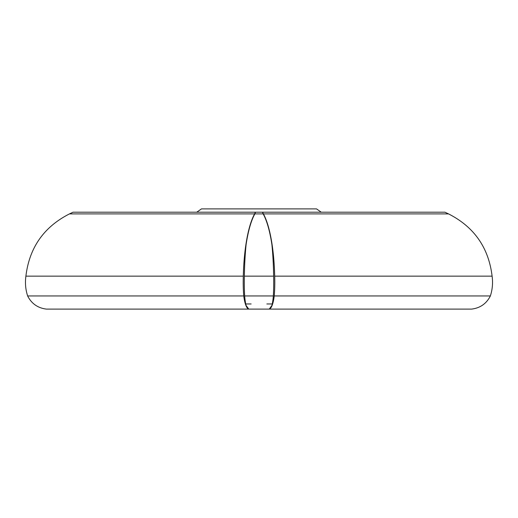 <?xml version="1.0" encoding="UTF-8"?>
<svg xmlns="http://www.w3.org/2000/svg" width="518" height="518" viewBox="0 0 518 518"><rect width="100%" height="100%" fill="white"/><g stroke="black" fill="none" stroke-linecap="round" stroke-linejoin="round"><path stroke-width="0.78" d="M269.379 309.104L471.581 309.104C480.173 308.055 486.434 303.671 490.365 295.953C492.456 289.478 493.032 282.873 492.1 276.139C488.642 247.643 474.119 226.89 448.517 213.895L444.949 212.199L262.49 212.199A44.03 11.396 90 0 1 263.409 213.895A76.049 19.684 90 0 1 274.689 276.139A44.03 11.396 90 0 1 274.242 295.953A23.019 5.957 90 0 1 269.379 309.104A44.03 11.396 90 0 1 269.231 309.084L271.905 305.465A23.019 3.995 90 0 0 273.342 295.953L244.658 295.953A23.019 3.995 90 0 0 246.095 305.465L248.769 309.084A44.03 11.396 90 0 1 248.621 309.104L269.379 309.104L248.621 309.104A23.019 5.957 90 0 1 243.758 295.953A44.03 11.396 90 0 1 243.311 276.139A76.049 19.684 90 0 1 254.591 213.895A44.03 11.396 90 0 1 255.51 212.199L254.85 213.895C251.12 220.649 248.2 230.879 246.095 244.593A76.049 13.209 90 0 0 244.36 276.139A44.03 7.647 90 0 0 244.658 295.953M266.854 303.962L271.905 303.962M321.244 212.199L316.537 208.896L201.463 208.896L196.756 212.199M244.36 276.139L273.64 276.139A76.049 13.209 90 0 0 271.905 244.593C269.807 230.911 266.887 220.674 263.15 213.895L262.49 212.199M274.689 276.139L492.1 276.139M263.409 213.895L448.517 213.895M274.242 295.953L490.365 295.953M273.64 276.139A44.03 7.647 90 0 1 273.342 295.953M246.095 303.962L251.146 303.962M243.758 295.953L27.635 295.953C31.566 303.671 37.827 308.055 46.419 309.104L248.621 309.104M27.635 295.953C25.544 289.478 24.968 282.873 25.9 276.139L243.311 276.139M25.9 276.139C29.358 247.643 43.881 226.89 69.483 213.895L254.591 213.895M69.483 213.895L73.051 212.199L255.51 212.199M255.782 212.199L262.218 212.199M254.85 213.895L263.15 213.895"/></g></svg>
